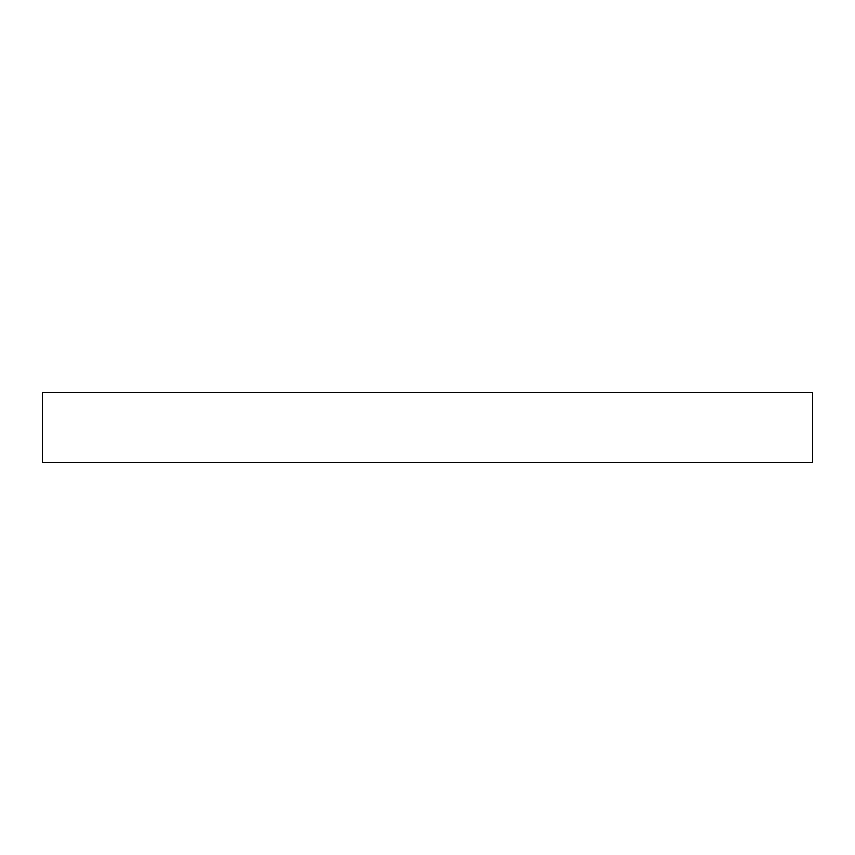 <?xml version="1.0" encoding="UTF-8"?>
<svg xmlns="http://www.w3.org/2000/svg" width="855" height="855" viewBox="0 0 855 855"><rect width="100%" height="100%" fill="white"/><g stroke="black" fill="none" stroke-linecap="round" stroke-linejoin="round"><path stroke-width="1.28" d="M812.25 392.52L42.75 392.52L42.75 462.48L812.25 462.48L812.25 392.52L812.25 462.48L42.75 462.48L42.75 392.52L812.25 392.52"/></g></svg>
